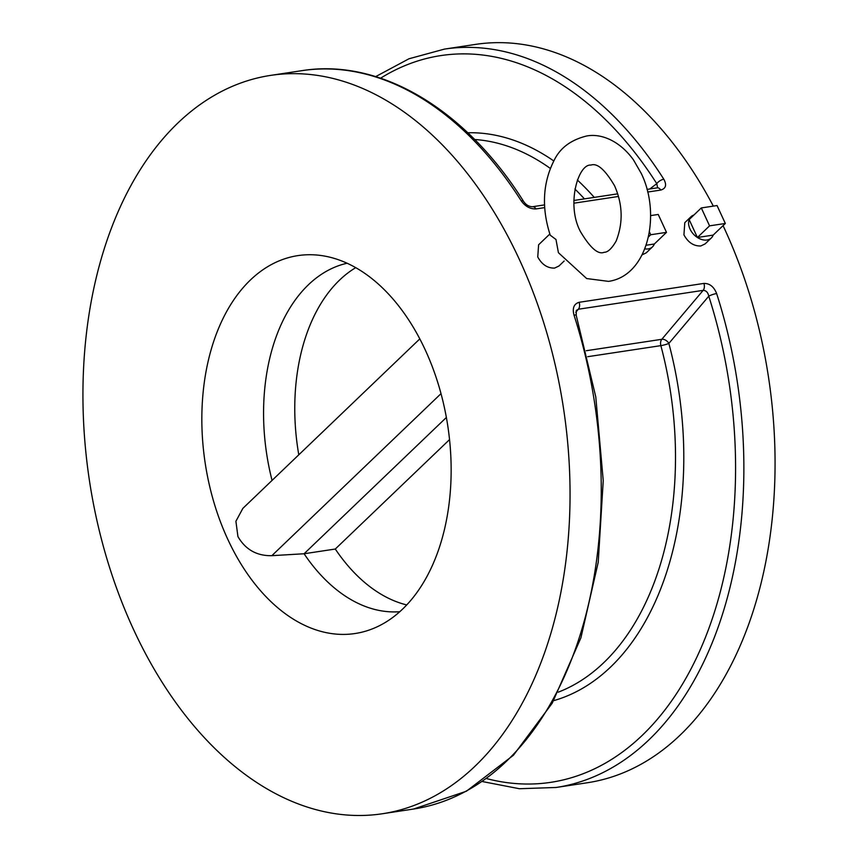 <?xml version="1.0" encoding="UTF-8"?>
<svg xmlns="http://www.w3.org/2000/svg" width="858" height="858" viewBox="0 0 858 858"><rect width="100%" height="100%" fill="white"/><g stroke="black" fill="none" stroke-linecap="round" stroke-linejoin="round"><path stroke-width="1.29" d="M558.419 252.702L555.984 239.5L550.246 235.199C541.366 207.722 542.728 182.636 554.332 159.953C560.285 147.844 571.02 139.875 586.529 136.025C599.506 133.387 618.575 139.339 633.429 159.824L641.258 173.423C661.497 214.832 648.015 275.793 608.515 281.37L586.658 278.55L558.419 252.702M347.104 263.234A176.405 113.277 -98.6 0 0 272.061 480.416M419.809 338.889L242.857 508.386L235.907 521.278L237.934 536.582C245.517 549.624 256.832 555.984 271.857 555.673L304.086 553.753L335.285 549.034L449.549 439.596M425.268 349.967A191.109 122.715 -98.6 0 0 320.098 255.384A191.109 122.715 -98.6 0 0 213.267 342.75A191.109 122.715 -98.6 0 0 227.724 539.178A191.109 122.715 -98.6 0 0 376.33 627.187A191.109 122.715 -98.6 0 0 425.268 349.967M693.918 215.004A14.704 10.264 46.2 0 0 690.99 216.731A14.704 10.264 46.2 0 0 689.146 219.584A14.704 10.264 46.2 0 0 697.415 237.494A14.704 10.264 46.2 0 0 707.003 240.004A14.704 10.264 46.2 0 0 711.325 237.966A14.704 10.264 46.2 0 0 713.17 235.103L725.332 223.466L717.052 205.555L701.297 207.936L709.577 225.847L725.332 223.466M690.99 216.731L684.791 222.672L683.933 234.856C688.105 242.492 693.714 246.203 700.782 245.967L705.126 243.897L711.325 237.966M644.798 248.863A14.704 10.264 46.2 0 0 648.176 248.906A14.704 10.264 46.2 0 0 652.498 246.857A14.704 10.264 46.2 0 0 654.343 244.004L666.494 232.357L658.225 214.457L650.579 215.615M642.116 254.847L646.299 252.799L652.498 246.857M549.839 234.009L538.61 244.777L537.751 256.96C541.902 264.596 547.522 268.297 554.6 268.082L558.944 266.012L564.189 260.982M586.282 350.718L661.797 339.307L703.152 290.358C706.113 290.465 707.979 292.406 708.772 296.182A5.877 1.094 162.2 0 1 716.634 293.543C713.953 286.733 709.705 283.354 703.903 283.419L579.118 302.295C573.895 303.914 572.2 308.183 574.013 315.111A5.877 1.094 -17.8 0 1 576.211 315.283L595.774 396.868L603.238 480.652L598.208 562.344L580.92 637.805L552.198 703.228L513.406 755.276L466.387 791.226L413.524 809.04A373.391 239.779 -98.6 0 0 574.013 315.111M716.634 293.543A373.391 239.779 81.4 0 1 556.145 787.472L587.344 782.753A373.391 239.779 -98.6 0 0 724.495 228.721A373.391 239.779 -98.6 0 0 723.058 225.643M133.505 629.418A373.391 239.779 -98.6 0 0 382.325 813.759A373.391 239.779 -98.6 0 0 519.476 259.727A373.391 239.779 -98.6 0 0 270.656 75.386A373.391 239.779 -98.6 0 0 133.505 629.418M713.33 206.124A373.391 239.779 -98.6 0 0 475.675 44.38L444.476 49.099A373.391 239.779 81.4 0 1 663.813 179.225C666.913 184.92 665.905 188.535 660.767 190.068L647.672 192.042M521.192 200.793A373.391 239.779 -98.6 0 0 301.855 70.667C380.137 58.012 465.626 109.138 523.573 201.394L523.573 201.394A5.877 2.563 147.5 0 0 521.192 200.793C525.16 206.37 530.094 209.084 535.982 208.934L544.691 207.615M406.735 604.933A176.405 113.277 81.4 0 1 335.285 549.034M446.375 417.471L304.086 553.753A176.405 113.277 -98.6 0 0 399.796 611.7M298.788 454.815A176.405 113.277 81.4 0 1 355.727 267.653M701.297 207.936L689.146 219.584L697.415 237.494L713.17 235.103M697.415 237.494L709.577 225.847M646.117 245.249L654.343 244.004M648.401 236.98L650.739 234.738L666.494 232.357M649.388 231.81L650.739 234.738M649.774 188.996L656.778 183.655L657.593 187.698M380.609 78.185A367.514 236.004 -98.6 0 1 656.778 183.655A5.877 2.563 -32.5 0 1 663.813 179.225M576.211 315.283L576.286 310.446L578.367 309.234L575.761 312.312M618.457 196.461L573.905 203.196M584.437 198.874A282.25 181.252 -98.6 0 0 574.892 189.039M550.289 168.404A282.25 181.252 -98.6 0 0 474.667 139.511M558.247 692.17A282.25 181.252 -98.6 0 0 660.864 345.635L587.741 356.692M467.771 132.765A288.127 185.028 81.4 0 1 553.775 160.95M577.337 179.998A288.127 185.028 81.4 0 1 594.251 197.383M486.529 778.571A367.514 236.004 -98.6 0 0 708.772 296.182L668.854 343.425A288.127 185.028 81.4 0 1 553.657 700.654M271.857 555.673L441.012 393.65M703.903 283.419A5.877 3.775 81.4 0 1 703.152 290.358L578.367 309.234A5.877 3.775 81.4 0 0 579.118 302.295M523.573 201.394C525.922 204.837 528.871 206.606 532.432 206.735L532.432 206.735A5.877 3.775 81.4 0 1 535.982 208.934M647.007 189.414L657.228 187.859A5.877 3.775 81.4 0 1 660.767 190.068M660.864 345.635A5.877 0.761 165.1 0 0 668.854 343.425A5.877 3.925 -139.8 0 0 661.797 339.307A5.877 3.775 -98.6 0 0 660.864 345.635M590.926 165.09C578.281 163.653 565.948 204.654 580.469 231.639C590.207 247.93 598.09 254.815 604.118 252.306C607.796 252.338 611.797 248.584 616.141 241.066C623.283 222.833 622.758 204.408 614.564 185.757C605.062 169.659 597.179 162.773 590.926 165.09M413.524 809.04L382.325 813.759M301.855 70.667L270.656 75.386M617.685 193.844L573.863 200.472M544.54 204.901L532.432 206.735M444.476 49.099L409.009 58.762L375.697 76.598M482.303 781.541L519.401 788.727L556.145 787.472"/></g></svg>
